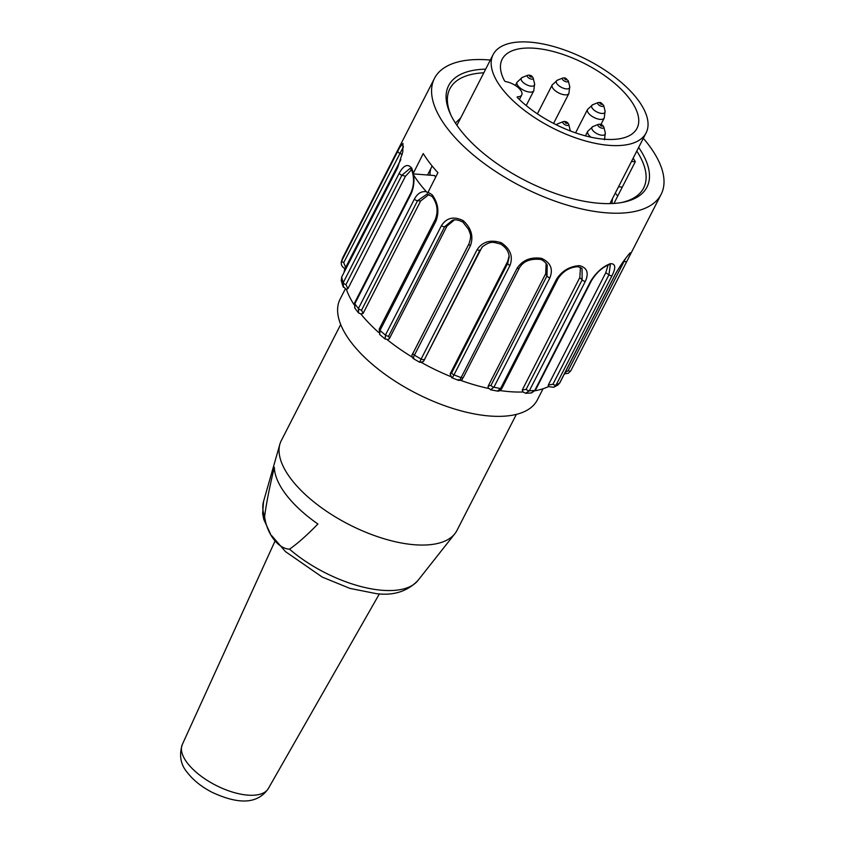 <?xml version="1.0" encoding="UTF-8"?>
<svg xmlns="http://www.w3.org/2000/svg" width="843" height="843" viewBox="0 0 843 843"><rect width="100%" height="100%" fill="white"/><g stroke="black" fill="none" stroke-linecap="round" stroke-linejoin="round"><path stroke-width="1.26" d="M274.344 467.254A95.291 42.403 27.1 0 0 317.906 524.019C306.578 535.6 297.105 543.977 289.497 549.151C278.422 548.793 266.968 534.199 264.597 516.696C266.251 503.766 269.507 487.286 274.344 467.254M340.698 324.502L281.309 440.562A98.663 43.899 27.1 0 0 279.887 444.156A98.663 43.899 27.1 0 0 319.097 505.969A98.663 43.899 27.1 0 0 414.608 544.757A98.663 43.899 27.1 0 0 454.872 533.703A98.663 43.899 27.1 0 0 456.959 530.447L516.359 414.387M345.23 289.096L340.129 299.054A110.749 49.284 27.1 0 0 351.436 342.701A110.749 49.284 27.1 0 0 454.103 408.855A110.749 49.284 27.1 0 0 537.318 399.961L543.061 388.76M490.331 60.032A127.304 56.639 27.1 0 0 434.461 78.388L342.985 257.231L341.436 261.414L399.677 147.514L402.965 143.468L402.796 151.814L397.643 167.662L341.657 277.062L341.289 280.666M400.846 159.59L345.683 267.4L343.702 262.658L403.491 146.64M344.935 268.316L345.683 267.4M402.87 143.458L399.677 147.514M432.143 166.018L427.549 175.007L413.007 173.869L423.249 153.563A127.304 56.639 27.1 0 0 429.804 163.057A127.304 56.639 27.1 0 0 437.917 172.678L427.675 192.984L426.389 191.719A127.304 56.639 -152.9 0 1 419.414 183.352A127.304 56.639 -152.9 0 1 413.628 175.081L413.007 173.869M638.657 147.451A111.392 49.558 -152.9 0 1 622.629 202.341A111.392 49.558 -152.9 0 1 460.004 129.527A111.392 49.558 -152.9 0 1 450.52 114.269A111.392 49.558 -152.9 0 1 485.663 69.158M621.228 202.583A108.842 48.43 27.1 0 0 643.641 187.989A108.842 48.43 27.1 0 0 636.792 151.087M483.798 72.804A108.842 48.43 27.1 0 0 449.856 88.821A108.842 48.43 27.1 0 0 451.131 115.544M618.53 186.767L622.324 187.062L613.957 203.426M427.549 175.007L434.661 175.555A99.938 44.468 27.1 0 0 435.61 177.188M430.836 168.589A89.748 39.937 27.1 0 0 430.025 175.196M615.285 193.121A127.304 56.639 -152.9 0 1 617.729 196.05M432.859 196.704L432.143 194.765C438.149 202.942 439.424 211.709 435.968 221.077L379.982 330.488L379.719 334.513M385.135 339.023L385.462 335.05L441.447 225.639C446.611 217.705 453.861 216.04 463.207 220.645C471.332 228.158 473.734 236.535 470.415 245.756L414.429 355.166C412.933 358.075 412.743 359.065 413.85 358.117M441.447 225.639A2.55 1.138 -152.9 0 0 444.672 226.714L446.959 226.135L389.413 338.58L388.676 336.115L444.672 226.714L452.512 220.213C455.104 219.317 458.592 219.96 462.955 222.141M446.959 226.135L454.356 219.918M412.069 357.032A120.939 53.815 -152.9 0 1 411.7 356.81A120.939 53.815 -152.9 0 1 388.37 340.614A120.939 53.815 -152.9 0 1 387.232 339.708M388.223 339.455L389.413 338.58M463.313 222.067L463.207 220.645M420.425 361.932C419.403 362.922 419.635 361.963 421.131 359.055A127.304 56.639 27.1 0 1 414.429 355.166A2.55 1.138 -152.9 0 1 413.007 353.175C411.553 355.008 411.626 356.789 413.218 358.528L419.856 362.385L423.397 361.563M424.029 359.424A2.55 1.138 -152.9 0 1 421.131 359.055L477.117 249.644A2.55 1.138 -152.9 0 0 480.015 250.023L423.681 361.141L482.038 247.104C491.711 239.633 494.388 242.932 500.542 243.975M481.227 248.685L482.681 246.451M509.172 257.168L507.707 263.343L451.722 372.754L450.151 373.87L507.686 261.425L507.707 263.343A2.55 1.138 27.1 0 0 509.973 265.461L453.987 374.872C452.491 377.79 451.648 378.444 451.437 376.863M509.098 255.966L507.686 261.425M450.278 376.389A120.939 53.815 -152.9 0 1 449.108 375.904A120.939 53.815 -152.9 0 1 422.638 363.164A120.939 53.815 -152.9 0 1 421.7 362.648M450.151 373.87L451.627 377.675M500.573 243.722L501.216 242.731C510.384 248.875 513.313 256.451 509.973 265.461M477.117 249.644C482.523 241.646 490.563 239.338 501.216 242.731M458.402 379.561C458.718 381.184 459.625 380.541 461.11 377.622L517.096 268.222C522.639 260.076 530.805 256.788 541.575 258.358C550.595 262.584 553.366 269.075 549.889 277.832L493.903 387.232L490.478 389.74M540.405 259.412C542.66 259.96 544.936 261.794 547.223 264.923L546.97 275.946L490.984 385.356L488.181 386.115L545.727 273.669L546.97 275.946A2.55 1.138 27.1 0 0 549.889 277.832M546.138 263.332L545.727 273.669M488.592 388.465A120.939 53.815 -152.9 0 1 487.149 388.149A120.939 53.815 -152.9 0 1 460.731 380.404A120.939 53.815 -152.9 0 1 460.721 380.404M488.181 386.115L488.139 387.696M540.142 259.043L541.575 258.358M488.129 387.759L490.7 389.793L497.359 391.078L500.584 388.518L556.57 279.117C562.123 270.772 569.742 266.283 579.436 265.65C587.107 267.631 589.078 272.869 585.348 281.362L529.362 390.773L525.6 393.291M577.95 266.651L582.06 268.527L582.123 279.939L526.137 389.34L522.26 390.024L579.805 277.568L582.123 279.939A2.55 1.138 27.1 0 0 585.348 281.362M580.469 267.421L579.805 277.568M522.555 392.027A120.939 53.815 -152.9 0 1 521.216 392.048A120.939 53.815 -152.9 0 1 499.941 390.541M522.26 390.024L523.06 392.006M577.255 266.177L579.436 265.65M531.101 392.975L534.789 390.425L590.774 281.025C596.191 272.426 602.671 266.662 610.206 263.722C615.516 263.395 616.138 267.368 612.06 275.629L556.074 385.04L553.851 387.179L557.813 385.072L559.805 382.891A2.55 1.138 -152.9 0 1 559.594 383.112L615.58 273.701C620.754 264.85 625.632 257.884 630.195 252.795L630.364 254.46M608.867 264.734L610.311 264.765L608.92 274.839L552.934 384.25L548.266 385.125L605.811 272.679L608.92 274.839A2.55 1.138 27.1 0 0 612.06 275.629M608.088 265.081L605.811 272.679M548.161 386.726A120.939 53.815 -152.9 0 1 547.223 387.158A120.939 53.815 -152.9 0 1 535.073 390.762M548.266 385.125L548.456 386.589M609.162 264.554L610.206 263.722M557.803 385.061L559.594 383.112A127.304 56.639 27.1 0 1 556.074 385.04A2.55 1.138 -152.9 0 1 552.934 384.25M625.411 258.801L568.15 370.678L565.137 372.48M630.29 254.607L570.827 370.741A2.55 1.138 -152.9 0 1 568.15 370.678M633.156 158.199A108.842 48.43 -152.9 0 1 635.316 161.687L631.481 161.477M635.316 161.687L622.324 187.062M358.538 312.953L358.412 308.496L414.398 199.096A2.55 1.138 -152.9 0 0 417.548 200.729L420.636 200.971L363.101 313.427L361.563 310.14L417.548 200.729L427.032 194.101L432.174 196.514M420.636 200.971L428.939 194.533M427.949 192.172L432.143 194.765M414.398 199.096C417.464 193.437 421.458 190.982 426.389 191.719M378.528 332.353A120.939 53.815 -152.9 0 1 362.058 315.451A120.939 53.815 -152.9 0 1 361.162 314.365M360.804 313.923L363.101 313.427M413.628 175.081C414.514 181.93 413.576 188.368 410.815 194.417L354.819 303.817L354.861 308.18M343.438 287.358L343.249 282.616L399.234 173.205A2.55 1.138 -152.9 0 0 401.921 175.218L405.451 176.25L347.906 288.706L345.936 284.628L401.921 175.218L410.046 168.41L411.795 170.001M405.451 176.25L411.574 169.696M411.763 169.728L411.763 168.21L413.281 173.057M399.234 173.205C403.671 165.123 407.843 163.458 411.763 168.21M354.018 304.586A120.939 53.815 -152.9 0 1 346.873 290.73A120.939 53.815 -152.9 0 1 346.484 289.676M346.357 289.318L347.906 288.706M344.123 272.247A120.939 53.815 -152.9 0 1 344.639 269.433A120.939 53.815 -152.9 0 1 344.861 268.58M434.461 78.388A127.304 56.639 27.1 0 0 447.464 128.547A127.304 56.639 27.1 0 0 565.463 204.596A127.304 56.639 27.1 0 0 661.112 194.375A127.304 56.639 27.1 0 0 643.325 138.315M505.99 81.666A12.729 5.669 -152.9 0 1 517.918 87.324A12.729 5.669 -152.9 0 1 521.743 94.932A12.729 5.669 -152.9 0 1 517.613 96.808A1.275 0.569 27.1 0 0 517.191 96.998A1.275 0.569 27.1 0 0 517.454 97.651A75.744 33.699 -152.9 0 0 586.465 136.134A75.744 33.699 -152.9 0 0 637.034 128.262A75.744 33.699 -152.9 0 0 584.958 63.752A75.744 33.699 -152.9 0 0 502.175 59.252A75.744 33.699 -152.9 0 0 504.451 80.707A1.275 0.569 27.1 0 0 505.99 81.666M493.113 54.605A85.933 38.23 -152.9 0 1 530.005 42.15A85.933 38.23 -152.9 0 1 616.001 78.083A85.933 38.23 -152.9 0 1 646.096 132.899A85.933 38.23 -152.9 0 1 552.186 127.788A85.933 38.23 -152.9 0 1 493.113 54.605L457.275 124.638A85.933 38.23 27.1 0 0 456.938 125.322M609.9 203.595A85.933 38.23 27.1 0 0 610.269 202.921L646.096 132.899M268.359 788.511C256.388 806.066 235.113 803 212.099 792.304C201.856 787.046 193.69 780.555 187.589 772.852C180.623 764.875 178.874 755.423 182.32 744.485A48.336 21.507 27.1 0 0 215.745 785.255A48.336 21.507 27.1 0 0 268.359 788.511L379.392 593.862M289.497 549.151A87.05 38.736 27.1 0 0 382.385 590.29A87.05 38.736 27.1 0 0 417.907 580.532C407.39 591.417 393.597 595.801 376.515 593.683L349.929 588.393L322.311 577.118L285.461 551.607L271.425 535.358M270.434 533.851L263.764 519.33L262.637 513.619L263.532 501.532A87.05 38.736 27.1 0 0 264.597 516.696M343.702 262.658A2.55 1.138 -152.9 0 1 341.784 260.508A127.304 56.639 27.1 0 1 342.985 257.231L398.981 147.799A2.55 1.138 27.1 0 0 398.981 147.799L399.645 146.503M397.77 151.108A2.55 1.138 -152.9 0 0 399.687 153.247L402.237 154.469M432.037 196.387C437.391 203.584 438.455 211.319 435.241 219.591L379.255 328.991A2.55 1.138 -152.9 0 0 379.982 330.488A127.304 56.639 27.1 0 0 385.462 335.05A2.55 1.138 -152.9 0 0 388.676 336.115M468.95 243.901L413.091 353.069A2.55 1.138 -152.9 0 0 413.007 353.175L468.993 243.775A2.55 1.138 27.1 0 0 470.415 245.756M469.077 243.659A2.55 1.138 27.1 0 0 468.993 243.785C472.164 234.249 469.878 234.291 468.74 229.591L462.881 222.088M463.344 377.253A2.55 1.138 -152.9 0 1 463.281 377.527A2.55 1.138 -152.9 0 1 461.11 377.622A127.304 56.639 27.1 0 1 453.987 374.872A2.55 1.138 -152.9 0 1 451.722 372.754M519.33 267.853A2.55 1.138 -152.9 0 1 519.277 268.106A2.55 1.138 -152.9 0 1 517.096 268.222M497.37 391.078C499.172 391.384 500.71 390.425 501.975 388.191A2.55 1.138 -152.9 0 1 500.584 388.518A127.304 56.639 27.1 0 1 493.903 387.232A2.55 1.138 -152.9 0 1 490.984 385.356M501.975 388.191L557.961 278.78A2.55 1.138 -152.9 0 1 556.57 279.117M522.239 391.721L525.948 393.291L531.501 392.943L535.495 390.056A2.55 1.138 -152.9 0 1 534.789 390.425A127.304 56.639 27.1 0 1 529.362 390.773A2.55 1.138 -152.9 0 1 526.137 389.34M535.495 390.056L591.48 280.656A2.55 1.138 -152.9 0 1 590.774 281.025M623.704 261.056L624.136 261.267A2.55 1.138 27.1 0 0 626.792 261.362M559.868 382.585A2.55 1.138 -152.9 0 1 559.815 382.88L615.79 273.48A2.55 1.138 -152.9 0 1 615.58 273.701M615.854 273.185A2.55 1.138 -152.9 0 1 615.79 273.48C620.859 264.734 625.58 257.969 629.942 253.185M631.85 160.739A105.027 46.734 -152.9 0 1 632.271 161.456M361.563 310.14A2.55 1.138 -152.9 0 1 358.412 308.496A127.304 56.639 27.1 0 1 356.568 306.157A127.304 56.639 27.1 0 1 354.819 303.817A2.55 1.138 27.1 0 1 354.597 302.858L354.755 308.032M435.241 219.601A2.55 1.138 27.1 0 0 435.968 221.077M345.936 284.628A2.55 1.138 -152.9 0 1 343.249 282.616A127.304 56.639 27.1 0 1 341.657 277.062M411.647 169.738C414.471 178.01 414.113 185.913 410.583 193.458A2.55 1.138 27.1 0 0 410.815 194.417M517.613 96.808L517.286 97.451M566.412 123.341A1.254 0.558 27.1 0 0 567.054 122.593A1.254 0.558 27.1 0 0 565.116 122.035A1.254 0.558 27.1 0 0 566.412 123.341M568.751 124.416A3.309 1.475 -152.9 0 1 566.327 125.301A3.309 1.475 -152.9 0 1 563.366 123.531A3.309 1.475 -152.9 0 1 563.061 121.729M570.226 130.907A7.439 3.309 27.1 0 0 570.163 130.128L568.751 124.427C567.634 122.098 565.801 121.16 563.261 121.613L557.813 123.805A7.439 3.309 27.1 0 0 556.696 124.985M530.837 76.998A1.254 0.558 27.1 0 0 531.49 76.249A1.254 0.558 27.1 0 0 529.552 75.691A1.254 0.558 27.1 0 0 530.837 76.998M526.211 105.565L533.788 90.738A9.389 4.173 -152.9 0 1 527.044 91.581A9.389 4.173 -152.9 0 1 517.075 82.182L522.239 77.461L527.697 75.269C530.236 74.816 532.07 75.754 533.187 78.083A3.309 1.475 -152.9 0 1 530.763 78.957A3.309 1.475 -152.9 0 1 527.792 77.187A3.309 1.475 -152.9 0 1 527.486 75.385M522.239 77.461A7.439 3.309 27.1 0 0 522.207 81.476A7.439 3.309 27.1 0 0 529.151 85.754A7.439 3.309 27.1 0 0 534.599 83.784L533.187 78.083M601.523 126.081A1.254 0.558 27.1 0 0 602.176 125.344A1.254 0.558 27.1 0 0 600.237 124.775A1.254 0.558 27.1 0 0 601.523 126.081M603.862 127.156A3.309 1.475 -152.9 0 1 601.449 128.041A3.309 1.475 -152.9 0 1 598.477 126.271A3.309 1.475 -152.9 0 1 598.172 124.469M592.924 126.545A7.439 3.309 27.1 0 0 592.892 130.56A7.439 3.309 27.1 0 0 599.837 134.838A7.439 3.309 27.1 0 0 605.285 132.867L603.873 127.167C602.756 124.838 600.922 123.9 598.372 124.353L592.924 126.545L587.761 131.266A9.389 4.173 -152.9 0 0 590.975 137.198M565.527 78.378A1.254 0.558 27.1 0 0 564.884 79.116A1.254 0.558 27.1 0 0 566.823 79.674A1.254 0.558 27.1 0 0 565.527 78.378M553.588 123.415L568.909 93.478A9.389 4.173 -152.9 0 1 558.646 92.92A9.389 4.173 -152.9 0 1 552.197 84.922L557.36 80.201L562.808 78.009L565.2 77.956L568.298 80.823A3.309 1.475 -152.9 0 1 565.885 81.697A3.309 1.475 -152.9 0 1 562.913 79.927A3.309 1.475 -152.9 0 1 562.608 78.125M557.36 80.201A7.439 3.309 27.1 0 0 557.318 84.216A7.439 3.309 27.1 0 0 564.273 88.494A7.439 3.309 27.1 0 0 569.72 86.523L568.298 80.823M600.869 102.92A1.254 0.558 27.1 0 0 600.227 103.657A1.254 0.558 27.1 0 0 602.165 104.216A1.254 0.558 27.1 0 0 600.869 102.92M600.996 124.374L604.252 118.02A9.389 4.173 -152.9 0 1 593.988 117.462A9.389 4.173 -152.9 0 1 587.539 109.464L592.703 104.743L598.151 102.551L600.532 102.498L603.641 105.364A3.309 1.475 -152.9 0 1 601.228 106.239A3.309 1.475 -152.9 0 1 598.256 104.469A3.309 1.475 -152.9 0 1 597.95 102.667M592.703 104.743A7.439 3.309 27.1 0 0 592.661 108.758A7.439 3.309 27.1 0 0 599.605 113.036A7.439 3.309 27.1 0 0 605.063 111.065L603.641 105.364M182.32 744.485L275.239 540.563M417.907 580.532L454.872 533.703M263.532 501.532L279.887 444.156M344.913 268.601C341.931 266.915 340.772 264.512 341.436 261.404M379.255 328.991L379.635 334.439L385.082 338.991L388.265 339.56M509.172 257.115L509.172 257.199C508.93 251.772 506.032 247.357 500.479 243.954M451.7 377.706L458.74 380.435C463.913 379.666 460.847 380.182 463.292 377.516L519.277 268.106C523.145 261.288 530.226 258.401 540.511 259.444M557.961 278.78C562.882 271.183 569.626 267.147 578.172 266.662M591.48 280.656C596.581 272.489 602.492 267.157 609.194 264.649M548.003 386.621L553.862 387.232M564.42 373.881L568.319 373.259L570.816 370.762L630.459 254.28M361.7 314.428L358.401 312.785M358.412 312.795L354.766 308.053M410.583 193.458L354.597 302.858M346.736 289.75L342.922 286.293L341.194 280.234M661.112 194.375L630.29 254.618M521.743 94.932L519.383 99.537M460.742 117.872L455.441 123.078M612.503 198.558L611.934 203.532M556.106 124.69L557.813 123.805M570.332 130.95L570.163 130.128M533.788 90.738L534.599 83.784M515.389 85.47L517.075 82.182M604.473 139.822L605.285 132.867M585.411 135.86L587.761 131.266M568.909 93.478L569.72 86.523M537.391 113.847L552.197 84.922M604.252 118.02L605.063 111.065M575.569 132.857L587.539 109.464"/></g></svg>
